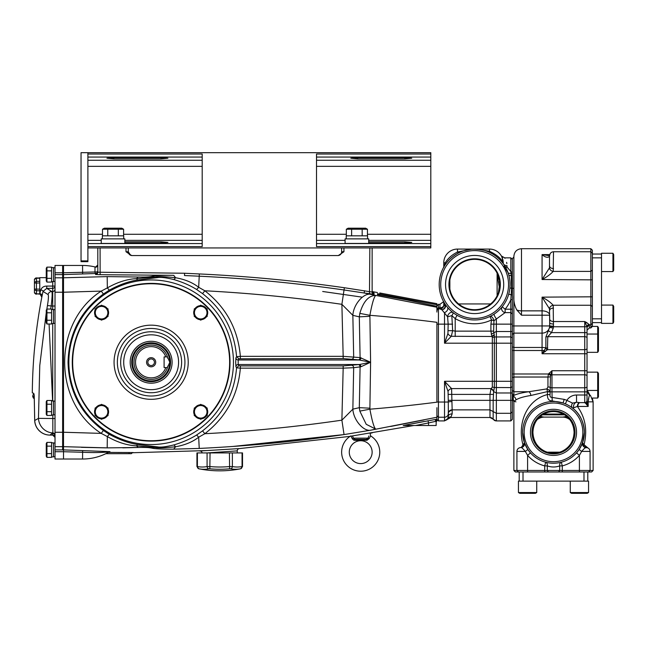 <?xml version="1.0" encoding="UTF-8"?>
<svg xmlns="http://www.w3.org/2000/svg" width="646" height="646" viewBox="0 0 646 646"><rect width="100%" height="100%" fill="white"/><g stroke="black" fill="none" stroke-linecap="round" stroke-linejoin="round"><path stroke-width="0.97" d="M63.51 274.598L95.568 273.508A2.285 2.285 0 0 0 97.804 271.231A2.285 0.783 0 0 1 95.519 272.006A2.285 0.783 0 0 1 94.986 271.99A2.285 0.589 -91.9 0 0 95.568 273.508L95.568 274.502L100.13 274.695L173.701 275.333C161.758 275.277 154.337 275.656 151.447 276.464C149.234 276.981 144.817 277.166 138.187 277.021L107.179 276.609L62.638 277.812L62.638 265.466L62.638 274.598L55.015 274.598L55.015 265.466L63.51 265.466L63.51 292.226L101.22 291.104C52.528 322.435 52.463 402.006 101.22 433.385L63.51 432.247L63.51 436.825M62.638 274.51L63.51 274.51L63.51 265.466L82.559 265.466A53.343 53.343 0 0 1 95.56 267.073L97.804 264.981A2.285 2.221 0 0 1 94.986 267.137L94.986 271.99L63.51 272.774M97.804 247.943L97.804 272.216A2.285 2.285 0 0 1 95.568 274.502M125.994 247.943L125.994 251.746L131.647 255.558L338.286 255.558L343.938 251.746L343.938 247.943M379.759 294.027L377.466 293.744L377.466 294.616L379.759 295.125L379.759 294.027L436.906 304.759L436.906 303.701L436.906 307.238L375.681 295.408L364.166 292.993L374.05 294.31A2.285 2.285 -0 0 1 372.136 292.057L344.358 287.728C296.239 280.832 247.894 276.238 199.331 273.944L184.594 273.25L97.804 272.216M372.136 292.057L372.136 247.943M341.653 247.943L341.621 252.247A3.811 3.811 0 0 1 341.524 252.748L341.354 253.232A3.811 3.811 0 0 1 341.112 253.7L340.797 254.153A3.811 3.811 0 0 1 339.368 255.243A3.811 3.811 0 0 0 340.797 254.153L341.112 253.7A3.811 3.811 0 0 0 341.354 253.232L341.524 252.748A3.811 3.811 0 0 0 341.621 252.247L341.653 251.746A3.811 3.811 0 0 1 337.842 255.558A3.811 3.811 0 0 0 341.653 251.746L343.938 251.746M125.994 251.746L128.288 251.746A3.811 3.811 0 0 0 130.573 255.243L128.288 251.746A3.811 3.811 0 0 0 132.091 255.558A3.811 3.811 0 0 1 130.573 255.243L128.288 251.746L128.288 247.943M184.594 273.25L184.506 275.535L199.226 276.205C247.717 278.491 295.989 283.085 344.035 289.981L341.887 304.323L343.171 356.334L240.352 356.334C238.043 329.298 226.197 307.448 204.839 290.781C250.769 293.187 296.449 297.701 341.887 304.323L352.853 315.353L359.305 316.847L360.097 357.601A2.285 1.567 -82.9 0 1 358.522 359.862L370.602 362.245L369.883 315.305C392.227 317.105 414.57 319.439 436.906 322.314L436.906 402.175C414.57 405.05 392.227 407.384 369.883 409.184L370.602 362.245L360.097 357.601L343.171 356.334L343.171 358.595L358.522 359.862M202.561 293.623L204.839 290.781L198.669 287.284C192.661 282.568 184.966 279.387 175.599 277.732C164.722 276.593 157.842 276.367 154.967 277.053L136.556 278.62C127.004 279.129 117.265 282.221 107.349 287.906L101.22 291.104L103.392 294.011L109.263 290.191C119.171 284.765 128.586 281.373 137.509 280.009L157.576 277.594C160.692 276.997 166.135 277.659 173.911 279.581C182.511 282.116 190.094 285.427 196.667 289.521L202.561 293.623C223.04 309.652 234.377 330.663 236.573 356.665L235.919 357.827L235.693 362.245L235.919 366.662L236.573 367.824C234.377 393.826 223.04 414.837 202.553 430.874L196.65 434.984C190.077 439.062 182.511 442.373 173.96 444.9C166.151 446.83 160.684 447.492 157.576 446.895L137.517 444.488C128.594 443.124 119.171 439.724 109.247 434.29L103.392 430.478C80.556 413.488 68.775 390.749 68.04 362.245C68.799 333.691 80.588 310.944 103.392 294.011M199.331 273.944L198.669 287.284L196.667 289.521M352.102 359.063A2.285 1.567 -82.9 0 0 353.677 356.794L352.853 315.353C353.37 304.524 363.666 292.565 370.949 294.334M359.822 313.383C363.278 301.593 368.567 295.602 375.681 295.408C373.929 297.208 371.991 303.838 369.883 315.305L359.822 313.383L359.305 316.847L369.803 316.314M240.352 358.595L240.352 356.334L236.573 356.665L238.842 358.78L343.171 358.595M233.448 362.245A82.3 82.3 0 0 0 151.148 279.944A82.3 82.3 0 0 0 68.847 362.245A82.3 82.3 0 0 0 151.148 444.545A82.3 82.3 0 0 0 233.448 362.245M72.271 362.245A78.869 78.869 0 0 1 151.148 283.376A78.869 78.869 0 0 1 230.016 362.245A78.869 78.869 0 0 1 151.148 441.113A78.869 78.869 0 0 1 72.271 362.245M109.868 451.651L63.51 449.891L63.51 446.677L107.179 447.88L138.187 447.468C144.801 447.323 149.218 447.508 151.447 448.033C154.321 448.833 161.742 449.212 173.701 449.156L199.234 448.429C247.717 446.12 295.989 441.509 344.052 434.58L370.949 430.155L436.906 417.251L436.906 420.917L436.147 421.071L436.906 420.917A2.285 2.035 -101.4 0 0 436.147 421.273M436.906 312.058L436.906 307.238M432.885 418.083L436.906 417.251L436.906 407.699M403.217 425.496L436.906 419.181A2.285 2.043 -96.1 0 0 435.331 421.418L428.524 422.936L428.524 425.496L403.217 425.496L424.164 421.483M108.326 452.394L133.294 452.563A2.285 2.285 -149.4 0 0 131.332 453.686L105.815 453.686A53.343 53.343 0 0 1 82.559 459.023A53.343 53.343 0 0 0 109.174 451.909L109.949 451.643L109.174 451.909C101.6 452.628 92.725 452.749 82.559 452.265L63.51 451.715L63.51 459.023L63.51 449.979L62.638 449.979L62.638 274.598M206.704 450.569L133.189 452.717A2.285 2.285 0 0 0 131.332 453.686M202.174 452.927A2.285 2.285 0 0 0 199.808 450.997L239.375 448.59A2.285 2.285 0 0 0 237.252 450.876L207.277 452.927M413.997 425.496L349.276 436.462L239.375 448.59M428.524 425.496L436.147 425.496L436.147 421.095L436.728 419.642A2.285 2.027 73.6 0 1 436.906 419.601L436.688 419.666M390.652 426.465L424.164 419.892M369.803 408.175L359.305 407.666L352.853 409.152C353.378 419.981 363.674 431.916 370.949 430.155L375.681 429.081L366.225 424.301L359.822 411.106L369.883 409.184C372.136 421.192 374.074 427.822 375.681 429.081M103.392 430.478L101.22 433.385L107.341 436.583C117.265 442.268 127.004 445.36 136.556 445.869L154.967 447.436C157.866 448.122 164.746 447.896 175.599 446.757C184.966 445.102 192.661 441.921 198.669 437.205L199.234 448.429L206.704 448.058M232.754 446.467L344.052 434.58L341.887 420.166C296.401 426.796 250.713 431.31 204.839 433.716C226.197 417.041 238.043 395.19 240.36 368.155L240.36 365.894L238.842 365.709L238.188 364.514L238.188 359.975L359.483 359.975A2.285 1.445 -83.8 0 0 360.936 357.714M148.919 447.654L151.447 448.033L157.576 446.895M122.772 447.856L138.187 447.468L136.556 445.869L137.517 444.488M81.404 447.323L105.5 447.856M129.878 452.507L129.273 452.507M234.982 448.857L232.754 448.986M349.276 436.462L350.116 436.325A19.049 19.049 0 0 0 360.702 471.217A19.049 19.049 0 0 0 370.61 435.888L369.141 438.642L368.01 438.149C370.303 433.191 370.303 433.191 368.01 438.149L368.882 435.985M370.61 435.888L370.085 433.232L372.136 432.917M379.759 292.969L436.906 303.701L379.759 292.969M377.466 292.557L372.298 291.604M82.631 273.912L82.559 265.466A53.343 53.343 0 0 1 95.56 267.073A53.343 53.343 0 0 1 95.576 267.081L94.986 267.137M377.466 293.744L377.466 294.616M63.51 282.407L63.51 451.715M340.402 254.572L339.368 255.243L340.402 254.572M322.693 291.491L361.469 297.055M379.759 295.125L406.423 299.857L436.906 306.317M374.05 294.31L374.05 293.018L373.445 292.824M238.842 365.709L236.573 367.824L240.36 368.155L343.171 368.155L341.887 420.166L352.853 409.152L353.677 367.695L360.936 366.775L370.602 362.245L359.483 364.514L343.171 365.894L240.36 365.894M343.171 365.894L343.171 368.155L353.677 367.695A2.285 1.567 82.9 0 0 352.102 365.426M107.179 447.88L107.341 436.583L109.247 434.29M173.701 449.156L175.599 446.757L173.96 444.9M196.65 434.984L198.669 437.205L204.839 433.716L202.553 430.874M358.522 364.627A2.285 1.567 82.9 0 1 360.097 366.888L359.305 407.666L359.822 411.106M109.263 290.191L107.349 287.906L107.179 276.609M137.509 280.009L136.556 278.62L138.187 277.021M344.358 287.728L344.035 289.981L364.166 292.993L364.522 290.74M173.911 279.581L175.599 277.732L173.701 275.333M151.447 276.464L157.576 277.594M235.919 357.827A2.285 2.261 -150 0 0 238.188 359.975L238.842 358.78M235.919 366.662A2.285 2.261 150 0 1 238.188 364.514L359.483 364.514A2.285 1.445 83.8 0 1 360.936 366.775M369.488 293.841L369.851 247.943M100.09 247.943L100.13 274.695M374.05 293.018A2.285 2.285 -0 0 1 372.136 290.757C372.718 292.452 373.202 293.155 373.582 292.872L373.477 292.84M233.093 451.158L237.252 450.876L237.252 452.927M436.147 421.095L435.331 421.418M428.072 420.699L428.524 422.936L415.556 425.496M436.906 420.917A2.285 2.285 0 0 0 436.147 422.629M151.148 334.814A27.431 27.431 0 0 1 178.579 362.245A27.431 27.431 0 0 1 151.148 389.675A27.431 27.431 0 0 1 123.709 362.245A27.431 27.431 0 0 1 151.148 334.814M72.659 362.245A78.489 78.489 0 0 0 151.148 440.733A78.489 78.489 0 0 0 229.637 362.245A78.489 78.489 0 0 0 151.148 283.755A78.489 78.489 0 0 0 72.659 362.245M357.658 157.616L404.905 157.616L411.76 158.213L404.905 158.811L357.658 158.811L350.794 158.213L357.658 157.616L357.658 158.811M113.809 157.616L161.048 157.616L167.912 158.213L161.048 158.811L113.809 158.811L106.945 158.213L113.809 157.616L113.809 158.811M430.809 160.265L430.809 152.682L87.896 152.682L87.896 154.023L202.198 154.023L202.198 246.602L87.896 246.602L87.896 247.943L430.809 247.943L430.809 160.265L316.508 160.265M368.704 241.814L404.905 241.814L411.76 242.411L404.905 243.009L368.704 243.009M124.856 241.814L161.048 241.814L167.912 242.411L161.048 243.009L124.856 243.009M430.809 246.602L316.508 246.602L316.508 154.023L430.809 154.023M87.896 261.654L81.041 261.654L81.041 152.682L87.896 152.682L87.896 261.654M81.041 260.895L87.896 260.895M101.228 243.445L124.856 243.445L124.856 238.875L101.228 238.875L101.228 243.445M123.604 229.241L102.488 229.241L104.281 228.2L121.803 228.2L123.604 229.241L123.604 235.822M102.488 229.241L102.488 235.822M107.761 229.241L107.761 235.822M118.323 229.241L118.323 235.822M123.709 238.875L123.709 235.822L102.375 235.822L102.375 238.875M345.085 243.445L368.704 243.445L368.704 238.875L345.085 238.875L345.085 243.445M367.453 229.241L346.337 229.241L348.129 228.2L365.66 228.2L367.453 229.241L367.453 235.822M346.337 229.241L346.337 235.822M351.618 229.241L351.618 235.822M362.172 229.241L362.172 235.822M367.566 238.875L367.566 235.822L346.224 235.822L346.224 238.875M154.442 362.245A3.295 3.295 0 0 0 151.148 358.95A3.295 3.295 0 0 0 147.853 362.245A3.295 3.295 0 0 0 151.148 365.539A3.295 3.295 0 0 0 154.442 362.245M155.718 362.245A4.57 4.57 0 0 0 151.148 357.674A4.57 4.57 0 0 0 146.569 362.245A4.57 4.57 0 0 0 151.148 366.815A4.57 4.57 0 0 0 155.718 362.245M131.711 362.245A19.428 19.428 0 0 0 151.148 381.673A19.428 19.428 0 0 0 170.576 362.245A19.428 19.428 0 0 0 151.148 342.816A19.428 19.428 0 0 0 131.711 362.245M172.102 362.245A20.955 20.955 0 0 1 151.148 383.199A20.955 20.955 0 0 1 130.193 362.245A20.955 20.955 0 0 1 151.148 341.29A20.955 20.955 0 0 1 172.102 362.245M165.828 367.582L164.1 367.582L164.1 356.907L165.828 356.907A15.625 15.625 0 0 0 141.821 349.712A15.625 15.625 0 0 0 141.821 374.777A15.625 15.625 0 0 0 165.828 367.582L167.443 367.582A17.143 17.143 0 0 1 141.054 376.109A17.143 17.143 0 0 1 141.054 348.38A17.143 17.143 0 0 1 167.443 356.907L169.817 362.245L167.443 367.582A17.143 17.143 0 0 0 167.879 365.975M167.443 356.907A17.143 17.143 0 0 1 167.879 358.514A17.143 17.143 0 0 0 167.443 356.907L165.828 356.907M82.631 450.577L82.559 459.023L55.015 459.023L55.015 449.891L62.638 449.891L62.638 432.263L63.51 432.263L63.51 292.226L62.638 292.226L62.638 277.812L55.015 277.812L55.015 274.598M46.254 277.659L39.777 277.659L39.777 293.655L40.771 289.901C41.812 287.397 43.807 286.121 46.754 286.073L52.73 286.073L52.73 281.624M32.3 392.873L33.753 393.341L32.3 392.873A533.426 533.426 0 0 1 41.82 297.128L43.007 291.411L48.095 294.576C48.692 295.561 48.474 299.235 47.441 305.582L46.827 309.248M55.015 449.891L55.015 277.812M33.753 393.341L34.23 395.174L34.682 420.514A15.238 15.238 0 0 0 49.912 435.097L52.843 432.957L52.819 414.974M34.19 395.158L34.722 420.514A15.238 15.189 60.4 0 0 49.912 435.089L52.73 435.097L49.912 435.089A15.238 15.238 0 0 1 34.682 420.514L38.469 418.366A15.238 15.092 60.5 0 0 52.843 432.957A2.285 2.277 180 0 1 55.015 435.234M46.254 312.729L39.769 365.507L38.469 418.366L55.015 418.535M55.015 432.263L62.638 432.263L62.638 292.226L55.015 292.226M42.022 296.167A2.285 2.067 -168.3 0 0 39.777 293.655L41.82 297.128M48.095 294.576A3.811 3.779 -58.3 0 1 51.809 291.507L46.754 288.366L43.007 291.411A2.285 1.034 -168.2 0 0 40.771 289.901M50.679 309.046L51.155 306.083C52.189 297.661 52.407 292.8 51.809 291.507L52.73 291.507L52.73 288.366A2.285 2.285 180 0 0 55.015 286.081L52.73 286.073L52.73 288.366L46.754 288.366L46.754 286.073M52.601 400.956L49.088 324.001M47.441 305.582L52.73 306.083L52.73 291.507A2.285 2.277 180 0 0 55.015 289.23M54.87 436.599L55.015 437.39A2.285 2.285 180 0 0 52.73 435.089L52.73 433.466A2.285 2.285 180 0 1 55.015 435.751M39.777 277.974L36.459 277.974L36.459 289.117L34.44 289.004L34.44 283.077L39.777 282.964M34.44 283.077L34.44 282.302L36.459 281.309L39.777 281.309M39.777 289.117L36.459 289.117L36.459 290.773L34.44 289.788L34.44 289.004M34.44 282.302L34.44 279.338L36.459 278.232L39.777 278.232M39.777 290.773L36.459 290.773L36.459 293.849L34.44 292.751L34.44 289.788M34.19 398.525A38.098 38.098 0 0 1 33.309 397.984L34.19 398.275M34.19 396.717L32.671 396.224L33.269 394.383L34.141 394.674M219.729 470.837A107.825 107.825 0 0 0 240.675 468.778L242.516 466.541L242.516 452.927L196.941 452.927L196.941 466.541L198.782 468.778A107.825 107.825 0 0 0 219.729 470.837M197.401 466.565A104.014 52.003 -90 0 0 207.083 466.565L210.047 466.565A104.014 104.014 0 0 0 229.411 466.565L232.374 466.565A104.014 52.003 90 0 0 242.056 466.565L242.056 466.565A2.285 1.97 79.4 0 1 240.514 468.81A106.267 53.133 -90 0 1 230.63 468.81L229.621 468.81A106.267 106.267 0 0 1 209.837 468.81L208.828 468.81A106.267 53.133 90 0 1 198.936 468.81A2.285 1.97 100.6 0 1 197.401 466.565L197.401 452.927M207.083 452.927L207.083 466.565A2.285 1.97 79.4 0 0 208.828 468.81M210.047 452.927L209.837 468.81M229.411 452.927L229.621 468.81M232.374 452.927L232.374 466.565A2.285 1.97 100.6 0 1 230.63 468.81M369.141 438.642L367.001 440.273L353.693 440.176M352.369 438.989L354.412 440.273L360.444 440.524M360.702 440.524L363.835 440.338M349.276 452.168A11.434 11.434 0 0 1 360.702 440.733A11.434 11.434 0 0 1 372.136 452.168A11.434 11.434 0 0 1 360.702 463.594A11.434 11.434 0 0 1 349.276 452.168M354.412 440.273A1.526 0.476 100.2 0 1 354.953 439.401L360.702 440.467L366.452 439.401L368.01 438.149L353.402 438.149L352.514 435.953M367.001 440.273A1.526 0.476 79.8 0 0 366.452 439.401L354.953 439.401L353.402 438.149L352.264 438.642L350.802 435.888M207.003 411.817A6.29 6.29 0 0 1 200.72 418.107A6.29 6.29 0 0 1 194.43 411.817A6.29 6.29 0 0 1 200.72 405.535A6.29 6.29 0 0 1 207.003 411.817M194.244 411.817L194.244 415.556L200.72 419.294L207.196 415.556L207.196 408.078L200.72 404.339L194.244 408.078L194.244 411.817M207.196 409.136A7.009 7.009 0 0 1 207.196 414.498M206.284 416.089A7.009 7.009 0 0 1 201.633 418.769M199.8 418.769A7.009 7.009 0 0 1 195.157 416.089M194.244 414.498A7.009 7.009 0 0 1 194.244 409.136M195.157 407.553A7.009 7.009 0 0 1 199.8 404.864M201.633 404.864A7.009 7.009 0 0 1 206.284 407.553M107.858 411.817A6.29 6.29 0 0 1 101.575 418.107A6.29 6.29 0 0 1 95.285 411.817A6.29 6.29 0 0 1 101.575 405.535A6.29 6.29 0 0 1 107.858 411.817M95.091 411.817L95.091 415.556L101.575 419.294L108.052 415.556L108.052 408.078L101.575 404.339L95.091 408.078L95.091 411.817M108.052 409.136A7.009 7.009 0 0 1 108.052 414.498M107.131 416.089A7.009 7.009 0 0 1 102.488 418.769M100.655 418.769A7.009 7.009 0 0 1 96.012 416.089M95.091 414.498A7.009 7.009 0 0 1 95.091 409.136M96.012 407.553A7.009 7.009 0 0 1 100.655 404.864M102.488 404.864A7.009 7.009 0 0 1 107.131 407.553M95.285 312.672A6.29 6.29 0 0 1 101.575 306.382A6.29 6.29 0 0 1 107.858 312.672A6.29 6.29 0 0 1 101.575 318.954A6.29 6.29 0 0 1 95.285 312.672M108.052 312.672L108.052 308.933L101.575 305.195L95.091 308.933L95.091 316.411L101.575 320.15L108.052 316.411L108.052 312.672M95.091 315.353A7.009 7.009 0 0 1 95.091 309.991M96.012 308.4A7.009 7.009 0 0 1 100.655 305.72M102.488 305.72A7.009 7.009 0 0 1 107.131 308.4M108.052 309.991A7.009 7.009 0 0 1 108.052 315.353M107.131 316.944A7.009 7.009 0 0 1 102.488 319.625M100.655 319.625A7.009 7.009 0 0 1 96.012 316.944M194.43 312.672A6.29 6.29 0 0 1 200.72 306.382A6.29 6.29 0 0 1 207.003 312.672A6.29 6.29 0 0 1 200.72 318.954A6.29 6.29 0 0 1 194.43 312.672M207.196 312.672L207.196 308.933L200.72 305.195L194.244 308.933L194.244 316.411L200.72 320.15L207.196 316.411L207.196 312.672M194.244 315.353A7.009 7.009 0 0 1 194.244 309.991M195.157 308.4A7.009 7.009 0 0 1 199.8 305.72M201.633 305.72A7.009 7.009 0 0 1 206.284 308.4M207.196 309.991A7.009 7.009 0 0 1 207.196 315.353M206.284 316.944A7.009 7.009 0 0 1 201.633 319.625M199.8 319.625A7.009 7.009 0 0 1 195.157 316.944M46.94 442.397L46.254 443.592L46.254 456.165L46.94 457.36L46.94 442.397L51.583 442.397L51.583 446.136L46.94 446.136M46.94 457.36L51.583 457.36L51.583 453.621L46.94 453.621M53.489 449.882L53.489 456.892L51.583 456.892L51.583 442.865L53.489 442.865L53.489 449.882M46.94 400.488L46.254 401.683L46.254 414.256L46.94 415.443L46.94 400.488L51.583 400.488L51.583 404.226L46.94 404.226M46.94 415.443L51.583 415.443L51.583 411.704L46.94 411.704M53.489 407.965L53.489 414.974L51.583 414.974L51.583 400.956L53.489 400.956L53.489 407.965M46.94 282.092L46.94 278.353L51.583 278.353L51.583 282.092L46.94 282.092L46.254 280.897L46.254 268.324L46.94 267.129L51.583 267.129L51.583 270.868L46.94 270.868L46.94 267.129M46.359 268.93L46.94 270.868L46.94 278.353M53.489 267.597L53.489 281.624L51.583 281.624L51.583 267.597L53.489 267.597M46.94 324.001L46.94 320.263L51.583 320.263L51.583 324.001L46.94 324.001L46.254 322.806L46.254 310.233L46.94 309.046L51.583 309.046L51.583 312.785L46.94 312.785L46.94 309.046M46.94 320.263L46.94 312.785M53.489 309.515L53.489 323.533L51.583 323.533L51.583 309.515L53.489 309.515M46.52 269.947L46.94 270.868M499.794 284.515A25.17 25.17 0 0 0 474.632 259.345A25.17 25.17 0 0 0 449.463 284.515A25.17 25.17 0 0 0 474.632 309.684A25.17 25.17 0 0 0 499.794 284.515M474.632 310.217A25.703 25.703 0 0 0 500.335 284.515A25.703 25.703 0 0 0 474.632 258.812A25.703 25.703 0 0 0 448.922 284.515A25.703 25.703 0 0 0 474.632 310.217M474.632 313.593A29.07 29.07 0 0 0 503.702 284.515A29.07 29.07 0 0 0 474.632 255.445A29.07 29.07 0 0 0 445.554 284.515A29.07 29.07 0 0 0 474.632 313.593M499.471 280.469L497.105 273.201L497.105 295.836M440.717 284.515A33.907 33.907 0 0 1 474.632 250.608A33.907 33.907 0 0 1 508.539 284.515A33.907 33.907 0 0 1 474.632 318.43A33.907 33.907 0 0 1 440.717 284.515M509.969 281.963L510.065 284.515A35.433 35.433 0 0 0 474.632 249.081A35.433 35.433 0 0 0 439.191 284.515A35.433 35.433 0 0 0 474.632 319.956A35.433 35.433 0 0 0 510.065 284.515L509.896 287.954L511.64 288.245L510.825 299.679L510.825 420.917L496.346 420.917L496.346 392.978L512.351 392.978L512.351 309.208L505.132 309.208L502.168 306.81A3.811 3.182 39 0 0 501.611 309.208A3.811 3.182 39 0 0 505.132 312.607L510.825 312.607L512.351 313.964L512.351 288.326L513.877 288.326L513.877 295.27C513.433 300.495 514.394 305.38 516.768 309.927L521.492 315.191L542.067 315.191L542.067 325.947L513.877 325.947L513.877 256.325L513.877 257.084L512.351 258.61L512.351 288.326M443.802 305.09A3.811 3.803 -90 0 1 439.999 308.901L438.432 308.901L438.432 304.331L439.958 304.331L439.958 307.811A3.811 2.721 0 0 0 443.77 305.09A3.811 3.811 0 0 1 439.958 308.901L441.888 309.757A3.811 3.182 -57.9 0 0 445.215 306.164L443.77 305.09L443.762 301.916A3.811 3.375 150.6 0 1 444.133 303.79L443.77 301.642L445.215 306.164A3.811 2.673 -33.5 0 0 445.07 304.056A3.811 3.513 -33.5 0 1 441.888 309.757L447.613 316.823L448.163 324.147L447.92 333.514L444.529 343.196L451.32 336.283L491.889 336.493L492.333 337.317L492.333 387.172L490.936 388.9L489.983 394.407L489.983 417.494L493.164 419.206L493.164 400.35L512.351 400.35L512.351 392.978M493.625 331.14L455.196 331.14L452.644 330.671L451.829 315.628A3.811 0.904 127.6 0 0 453.024 312.607A3.811 2.568 -52.4 0 0 447.831 315.628A3.811 2.568 -52.4 0 0 447.613 316.823L451.829 315.628L455.196 318.615A39.245 39.245 0 0 0 491.574 319.915L490.903 324.147L490.903 331.14L491.889 336.493A3.811 2.374 -36.4 0 0 494.263 334.838L493.625 331.14L493.956 320.747L505.132 312.607L505.132 309.208A39.245 39.245 0 0 0 510.825 299.679L512.351 299.679M493.754 319.915A3.811 2.027 64.4 0 0 489.926 316.483L491.574 319.915L493.956 320.747A3.811 2.027 64.4 0 0 493.754 319.915M504.05 266.192L507.966 272.507L508.685 274.736A3.811 1.575 164 0 0 511.261 275.495L511.64 288.245L512.351 288.213M501.934 257.035L503.202 262.801C501.126 253.628 501.126 253.628 503.202 262.801A13.719 13.719 0 0 0 489.49 249.081L457.481 249.081A13.719 13.719 0 0 0 443.77 262.801L445.255 262.801A3.811 2.657 -146.4 0 1 445.118 264.908C448.259 260.007 452.935 255.921 459.144 252.643A3.811 1.655 -115.9 0 1 457.481 252.037C452.055 254.734 447.977 258.319 445.255 262.801L443.77 267.387M510.825 420.917L512.351 419.399L512.351 400.35M506.868 263.633L506.617 262.333M443.77 262.801A13.719 13.719 0 0 1 457.481 249.081A13.719 13.719 0 0 0 443.77 262.801L443.77 267.105A3.811 3.375 -150.6 0 0 444.133 265.248M504.97 258.335L504.663 257.843L510.825 257.843L510.825 271.562L507.013 267.016L507.013 265.635C504.397 255.315 504.397 255.315 507.013 265.635A3.811 2.834 180 0 1 503.202 262.801A13.719 13.719 0 0 0 489.49 249.081A13.719 13.719 0 0 1 503.202 262.801L502.806 261.864A3.811 3.416 -35.7 0 0 503.395 263.826L503.202 262.801A3.811 3.416 -8.5 0 0 503.21 263.358L502.806 261.864C500.254 257.73 495.813 254.193 489.49 251.278L477.935 249.235M450.965 417.106L452.152 413.884A3.811 2.366 0 0 0 448.34 416.25L447.743 418.495A3.811 3.811 180 0 1 444.529 420.263L444.529 420.489A3.811 3.811 180 0 0 446.967 419.609L446.749 419.771M452.152 409.822L451.586 388.577L444.529 381.293L444.529 417.227L438.432 417.227L438.432 420.917L444.529 420.917L444.529 420.489M501.466 256.099L502.572 258.683M503.097 261.073L502.459 258.343M502.717 257.31L501.603 256.365M449.818 288.754A9.141 1.276 -0 0 1 449.866 288.875L449.866 280.154A9.141 1.276 0 0 1 449.818 280.283M457.085 315.305L455.196 318.615L455.196 336.493M471.322 249.235L457.481 252.037L457.481 249.081M505.705 267.492A3.811 2.075 131.5 0 0 507.013 267.016A3.811 2.665 0 0 1 505.269 266.717M448.34 413.488L448.34 416.25M436.906 415.709L438.432 417.227L438.432 308.901L436.906 310.427M512.351 386.688L510.825 387.584L494.343 387.527L494.343 336.962L510.825 336.905L512.351 337.801M512.351 331.511L496.346 331.511L493.794 332.658A3.811 1.389 -25.7 0 1 491.235 334.184M512.351 381.293L444.529 381.293L448.058 391.492L448.259 400.35L493.164 400.35L493.641 391.654L496.346 392.978L496.346 343.196L512.351 343.196M489.49 249.081L489.49 251.278A3.811 1.76 -67.8 0 1 488.045 251.722M480.769 249.445A3.811 1.978 -81 0 1 480.18 249.518C471.79 248.88 471.12 249.372 469.085 249.518C471.12 249.372 471.79 248.88 480.18 249.518M512.351 272.402L510.825 271.562L511.261 275.495L512.351 276.222M507.966 272.507A3.811 1.817 160.2 0 0 511.034 273.242L512.351 274.049M468.487 249.445A3.811 1.978 -99 0 0 469.085 249.518M508.685 294.293L512.351 294.907M492.333 337.317A3.811 2.35 0 0 0 494.343 336.962L494.263 334.838M490.936 388.9A3.811 2.237 46 0 1 493.641 391.654L494.343 387.527A3.811 2.35 0 0 0 492.333 387.172M447.92 333.514A3.811 2.592 28.2 0 0 451.32 336.283L452.644 330.671L448.163 330.671M493.778 391.323A3.811 2.342 48.8 0 0 491.113 388.577L451.586 388.577A3.811 2.778 -25.8 0 0 448.058 391.492M447.452 307.254A3.811 2.536 -39.9 0 1 444.529 312.591L444.529 343.196L496.346 343.196L496.346 318.785A3.811 0.929 56.4 0 1 494.238 314.029M450.965 416.945A3.811 3.529 30.1 0 0 447.743 418.495L447.743 418.721M448.259 400.35L448.34 413.618C447.751 412.632 449.018 411.381 452.143 409.871L489.983 409.871L496.346 413.303L510.825 413.303L512.351 411.777M499.649 281.809L498.413 282.189L497.105 273.25A3.811 0.856 0 0 0 497.242 273.476M586.229 404.073L588.175 406.439L588.175 401.844L587.028 402.095L587.028 326.731L584.743 326.755L584.743 332.633L551.498 332.633L553.267 328.103A11.402 11.402 0 0 0 553.444 326.755L553.21 305.251C550.497 302.304 546.782 299.599 542.067 297.144L549.496 308.845L549.689 322.645L549.689 315.191A7.623 4.336 180 0 0 542.067 310.863L521.492 310.863L521.492 248.702C516.865 249.154 514.329 251.69 513.877 256.325C514.329 251.69 516.865 249.154 521.492 248.702C516.865 249.154 514.329 251.69 513.877 256.325M515.96 401.869L514.054 401.247L515.96 399.898C518.811 398.073 523.777 396.604 530.859 395.481L547.428 391.613L547.428 394.553C547.291 398.776 548.874 400.891 552.185 400.908L551.975 391.856L584.743 391.856L584.743 387.794L551.975 387.794L551.975 374.801L584.743 374.801L584.743 387.794A2.285 1.219 0 0 0 587.028 386.574L587.028 391.856L584.743 391.856L584.743 395.013L576.539 395.013A11.434 11.434 0 0 0 566.865 400.358A34.674 34.674 0 0 0 564.224 399.381L551.975 397.411C550.416 397.419 549.77 396.466 550.053 394.553L550.465 376.65L551.975 370.739L548.438 373.986L547.945 377.03A3.811 1.526 180 0 0 550.465 376.65M576.547 432.352A23.054 23.054 0 0 1 553.501 455.406A23.054 23.054 0 0 1 530.447 432.352A23.054 23.054 0 0 1 553.501 409.298A23.054 23.054 0 0 1 576.547 432.352M575.021 432.352A21.52 21.52 0 0 1 553.501 453.872A21.52 21.52 0 0 1 531.981 432.352A21.52 21.52 0 0 1 553.501 410.832A21.52 21.52 0 0 1 575.021 432.352M545.208 451.401C550.739 453.726 556.271 453.726 561.794 451.401C569.546 447.646 573.648 441.291 574.084 432.352C573.729 424.107 570.143 418.01 563.328 414.062C556.779 410.751 550.222 410.751 543.666 414.062C536.858 418.002 533.281 424.099 532.918 432.352C533.354 441.291 537.448 447.646 545.208 451.401L547.202 452.168L559.799 452.168L561.794 451.401M518.447 471.976L515.395 471.976L513.877 470.458L516.921 470.458L518.447 471.976L519.206 471.976L519.206 481.125L587.787 481.125L587.787 471.976L591.599 471.976L593.125 470.458L516.921 470.458L516.921 451.401A3.811 3.811 0 0 1 520.733 447.589L520.733 447.589M524.164 432.352A29.336 29.336 0 0 1 553.501 403.015A29.336 29.336 0 0 1 582.837 432.352A29.336 29.336 0 0 1 553.501 461.688A29.336 29.336 0 0 1 524.164 432.352M588.013 448.017L584.065 444.706C587.585 430.179 585.349 417.429 577.362 406.439L572.631 408.135C579.882 413.618 583.79 421.685 584.364 432.352A30.863 30.863 0 0 0 553.501 401.489A30.863 30.863 0 0 0 522.638 432.352L522.889 428.443M592.366 254.04L592.366 257.843L601.507 257.843L601.507 254.04L592.366 254.04L592.366 250.228L590.84 248.702L590.84 327.95L592.366 326.432L592.366 322.62L601.507 322.62L601.507 318.809L592.366 318.809L592.366 322.62M562.278 471.976L562.278 465.895A34.674 34.674 0 0 0 579.405 455.39L581.666 451.401L590.081 451.401L590.081 470.458L588.554 471.976M589.709 394.641L587.311 390.442M588.199 400.916L588.175 401.844L593.125 401.844L593.125 470.458M512.351 397.379L514.054 401.247L512.851 398.461L513.441 398.235L512.827 398.445L513.877 395.376L513.877 325.947L512.351 325.947M546.847 388.9L528.678 391.751L513.877 391.751L512.351 390.257L512.351 377.644L513.877 377.03L547.945 377.03L547.945 386.978L546.847 388.9A3.811 0.573 -98.7 0 1 547.428 391.613L550.053 391.541A3.811 2.487 -147.8 0 0 546.847 388.9M584.743 402.636L584.743 395.013L587.028 395.013L587.028 400.35A2.285 2.285 0 0 1 584.743 402.636A2.285 2.285 0 0 0 587.028 400.35A2.285 2.285 0 0 1 584.743 402.636L586.019 403.726A2.285 1.97 0 0 0 587.028 402.095L588.175 406.439L577.823 406.439A3.811 2.342 90 0 1 580.156 402.636L584.743 402.636A2.285 2.285 0 0 0 587.028 400.35M553.501 324.017A3.811 1.365 0 0 1 549.689 322.645L549.673 325.947L542.067 325.947L542.067 333.134L513.877 333.134L512.351 334.571L512.351 346.845L513.877 347.459L542.067 347.459A7.623 3.044 180 0 1 545.87 347.863L542.067 353.75L547.461 349.688L547.768 336.695L551.498 332.633L548.357 330.712L545.87 336.97L545.87 347.863A3.811 1.526 -0 0 0 547.768 348.065M587.069 322.774L584.743 321.538L587.028 326.731A2.285 2.204 0 0 1 589.313 324.526L584.743 321.538L553.501 321.538A3.811 2.608 0 0 1 549.689 318.93M527.588 471.976L527.588 455.39L530.439 452.862L527.709 449.309L524.358 442.526C525.578 443.996 524.382 445.683 520.765 447.589C521.072 446.959 522.59 448.227 525.335 451.401L527.588 455.39A34.674 34.674 0 0 0 544.723 465.895L547.299 465.895L547.299 470.458L548.333 471.976L558.661 471.976L559.694 470.458L559.694 465.895A3.811 2.536 75.3 0 1 561.317 462.205L562.278 465.895L559.694 465.895C555.552 467.357 551.426 467.357 547.299 465.895A3.811 2.536 104.7 0 0 545.684 462.205L544.723 465.895L544.723 471.976M588.288 399.922L588.369 399.309M588.49 398.687L588.635 398.057M587.069 402.765L587.295 404.008L587.069 402.765M512.351 398.138L512.787 399.204L513.021 398.735M569.788 419.625A11.434 11.434 0 0 0 562.642 417.114L544.352 417.114L562.642 417.114L566.76 416.428M532.926 432.973L532.926 431.73L532.926 432.973M574.076 431.73L574.076 432.973L574.076 431.73M540.242 416.428L543.165 416.969A11.434 10.788 0 0 0 537.835 418.842M559.799 452.168L547.202 452.168M584.154 446.975A3.811 2.705 123.5 0 1 584.065 444.706L582.555 442.744A3.811 3.787 -160.3 0 1 582.555 442.744L584.364 432.352A30.863 30.863 0 0 1 553.501 463.214A30.863 30.863 0 0 1 522.638 432.352L524.447 442.776L521.217 447.565M550.053 394.553L547.428 394.553C526.28 400.044 517.212 423.921 523.002 444.941A3.811 2.56 48.9 0 1 523.179 446.733M582.603 442.631A3.811 3.795 -160.6 0 1 582.603 442.623L579.284 449.309A3.811 0.452 33.3 0 0 581.666 451.401C584.396 448.235 585.922 446.967 586.237 447.589L585.656 447.646M549.496 256.454A3.811 2.907 -159.9 0 1 549.633 255.743L542.067 254.597C545.127 257.342 547.598 257.964 549.496 256.454L549.496 267.807L542.067 279.516C546.782 277.053 550.497 274.348 553.21 271.401L553.501 251.746L590.84 251.746L592.366 253.272M579.591 402.636L579.656 402.628A3.811 2.293 91.5 0 0 577.362 406.439L577.823 406.439M520.765 447.589A3.811 3.811 0 0 0 524.358 442.526L524.431 442.712A3.811 3.771 -19.6 0 0 524.431 442.712L524.366 442.542A3.811 3.811 0 0 0 524.366 442.534M553.493 463.214L553.024 463.214M579.284 449.309L576.563 452.862L579.405 455.39L579.405 471.976M588.175 401.844C588.708 397.419 589.257 395.263 589.814 395.384A9.141 8.996 180 0 1 587.157 390.442M512.351 350.503L542.067 350.503L542.067 333.134A7.623 7.187 180 0 0 549.536 327.385L548.357 330.712M549.496 308.845A3.811 3.125 -22.9 0 1 553.21 305.251L590.84 305.251L592.366 306.535M549.689 310.314A3.811 2.18 0 0 1 553.501 308.126M584.743 321.538L584.743 326.755L553.444 326.755L549.657 326.488L549.673 325.947L553.477 326.222M549.657 326.488A7.607 7.607 0 0 1 549.536 327.385L553.267 328.103M545.66 348.606A3.811 1.809 31.1 0 0 547.461 349.688L584.743 349.688L584.743 370.739L551.975 370.739L551.975 374.801A2.285 1.219 180 0 0 550.917 374.938L549.157 373.138M587.028 353.75L542.067 353.75L542.067 350.503L544.239 350.503A3.811 0.783 45 0 0 545.321 351.585M549.689 266.346A3.811 2.18 0 0 0 553.501 268.526M549.496 267.807A3.811 3.125 22.9 0 0 553.21 271.401L590.84 271.401L592.366 270.117M579.656 402.628L576.539 402.24L572.59 403.128L566.865 400.358L565.395 403.871M552.185 400.908L563.046 402.999L564.224 399.381M516.921 451.401L525.335 451.401A3.811 0.452 146.7 0 0 527.709 449.309M586.108 447.589L586.059 447.589A3.811 3.811 0 0 0 586.237 447.589A3.811 3.811 0 0 1 582.635 442.526L582.635 442.526A3.811 3.811 0 0 0 582.635 442.534M585.034 447.395L585.131 445.611L585.058 447.508M585.898 447.613A3.811 2.842 128.5 0 1 586.011 446.37M515.96 399.898A3.811 3.545 59 0 0 513.441 396.41L512.351 395.013M530.859 395.481A3.811 2.164 82 0 0 528.678 391.751C522.13 392.687 517.196 393.899 513.877 395.376L512.351 393.882M512.351 373.986L548.438 373.986L550.65 375.512M572.631 408.135A3.811 3.133 128.3 0 1 572.59 403.128M573.696 407.82A3.811 2.883 112.9 0 1 576.539 402.24L576.539 395.013M512.351 397.33L512.827 398.445M537.206 419.625A11.434 11.434 0 0 1 544.352 417.114L543.165 416.969M569.166 418.842A11.434 10.788 0 0 0 563.829 416.969M597.695 372.153L598.462 373.469L598.462 396.741L597.695 398.057L597.695 372.153L587.028 372.153M597.695 326.432L598.462 327.748L598.462 351.02L597.695 352.336L597.695 326.432L590.84 326.432M592.366 257.843L592.366 318.809M601.507 257.843L601.507 318.809M523.018 481.125L523.018 471.976L519.206 471.976M523.018 471.976L583.984 471.976L583.984 481.125M587.787 471.976L583.984 471.976M612.941 305.09L613.7 306.414L613.7 322.063L612.941 323.38L612.941 305.09L601.507 305.09M601.507 322.62L601.507 323.38L612.941 323.38M612.941 253.272L613.7 254.597L613.7 270.246L612.941 271.562L612.941 253.272L601.507 253.272L601.507 254.04M518.447 492.551L536.737 492.551L535.413 493.318L519.764 493.318L518.447 492.551L518.447 481.125L519.206 481.125M536.737 492.551L536.737 481.125M587.23 493.318L588.554 492.551L587.23 493.318L571.581 493.318L570.265 492.551L588.554 492.551L587.23 493.318L588.554 492.551L588.554 481.125L587.787 481.125M571.581 493.318L570.265 492.551L571.581 493.318L570.265 492.551L570.265 481.125M129.047 453.686L129.047 452.507L117.838 452.483M132.091 255.558A3.811 3.811 0 0 1 128.288 251.746A3.811 3.811 0 0 0 130.573 255.243M82.559 271.546L82.631 273.064M184.926 362.245A33.778 33.778 0 0 0 151.148 328.467A33.778 33.778 0 0 0 117.362 362.245A33.778 33.778 0 0 0 151.148 396.022A33.778 33.778 0 0 0 184.926 362.245M114.067 362.245A37.08 37.08 0 0 1 151.148 325.164A37.08 37.08 0 0 1 188.228 362.245A37.08 37.08 0 0 1 151.148 399.325A37.08 37.08 0 0 1 114.067 362.245M120.665 362.245A30.483 30.483 0 0 0 151.148 392.728A30.483 30.483 0 0 0 181.623 362.245A30.483 30.483 0 0 0 151.148 331.761A30.483 30.483 0 0 0 120.665 362.245M87.896 157.059L202.198 157.059M87.896 160.265L202.198 160.265M316.508 157.059L430.809 157.059M316.508 243.566L430.809 243.566M87.896 240.36L101.228 240.36M124.856 240.36L202.198 240.36M316.508 240.36L345.085 240.36M368.704 240.36L430.809 240.36M87.896 243.566L202.198 243.566M87.896 234.288L102.488 234.288M123.604 234.288L202.198 234.288M316.508 234.288L346.337 234.288M367.453 234.288L430.809 234.288M87.896 166.337L202.198 166.337M316.508 166.337L430.809 166.337M161.048 241.814L161.048 243.009M161.048 157.616L161.048 158.811M404.905 241.814L404.905 243.009M404.905 157.616L404.905 158.811M169.817 362.245A18.669 18.669 0 0 1 151.148 380.914A18.669 18.669 0 0 1 132.478 362.245A18.669 18.669 0 0 1 151.148 343.575A18.669 18.669 0 0 1 169.817 362.245M63.51 446.677L55.015 446.677M52.73 400.956L52.73 323.533M52.73 309.515L52.73 306.083L55.015 305.986M62.638 451.715L55.015 451.715M55.015 272.774L62.638 272.774M39.777 293.849L36.459 293.849L39.777 294.108M242.056 466.565L242.056 452.927M458.636 303.951L489.49 303.951L489.49 304.831M452.143 409.83A3.811 3.795 0.3 0 0 448.34 413.529A3.811 3.803 180 0 1 444.529 417.227L444.529 420.263M452.014 401.546A3.811 0.484 -1.4 0 0 448.276 402.03L436.906 402.03M452.644 324.147L436.906 324.147M439.958 308.901L439.958 307.811L438.432 307.811L436.906 308.901M448.259 394.407L493.164 394.407M452.152 413.884L452.152 409.871M490.903 324.147L512.351 324.147M494.206 334.523A3.811 2.253 -33.4 0 1 491.776 336.17L491.776 336.493M549.689 315.191L542.067 315.191L542.067 297.144L592.366 296.805M524.576 443.786A3.811 3.811 0 0 0 524.358 442.526L524.366 442.526M564.604 414.829L542.39 414.829M563.328 414.062L543.666 414.062M549.811 254.597L542.067 254.597L542.067 279.516L592.366 279.855M545.87 336.97A3.811 2.027 -0 0 1 547.768 336.695L584.743 336.695L584.743 349.688A2.285 1.219 0 0 0 587.028 348.477M590.84 327.95L589.313 327.95L589.313 324.526M521.492 315.191L521.492 310.863A7.623 4.336 0 0 1 516.768 309.927M587.028 332.633L584.743 332.633L584.743 336.695A2.285 1.219 0 0 1 587.028 337.915M587.028 370.739L584.743 370.739L584.743 374.801A2.285 1.219 0 0 1 587.028 376.012M547.428 391.856L551.975 391.856L551.975 387.794A2.285 1.219 180 0 1 550.465 387.487A3.811 2.027 180 0 0 547.945 386.978M97.804 264.981L96.561 266.911M52.73 435.097L55.015 437.39M34.44 279.209C35.522 278.055 36.192 277.643 36.459 277.974M34.44 292.872C35.522 294.027 36.192 294.447 36.459 294.108M32.671 396.224L33.309 397.984M55.015 456.738L53.489 456.738M55.015 443.019L53.489 443.019M55.015 414.829L53.489 414.829M55.015 401.109L53.489 401.109M55.015 267.751L53.489 267.751M55.015 281.47L53.489 281.47M55.015 309.668L53.489 309.668M55.015 323.38L53.489 323.38M495.934 420.901L493.164 419.206L494.335 420.344M494.771 420.578L495.442 420.812M504.663 257.843L501.385 255.969M492.099 418.14L491.42 417.776M490.992 417.631L490.411 417.518M444.529 420.917L448.437 418.18M446.652 419.827L447.71 418.769M436.906 419.399L438.432 420.917M436.906 305.857L438.432 304.331L436.906 305.857M446.604 419.868L450.617 417.494L489.983 417.494M489.49 303.951L490.75 303.846M439.958 304.331L443.6 301.634M512.351 259.369L510.825 257.843M498.413 282.189L499.253 286.727L498.381 292.848M592.366 323.38L590.84 324.906L589.313 324.906L587.028 327.191M593.125 401.844L592.301 398.057L593.125 401.844L590.444 395.384M512.787 399.204L513.877 401.869M513.877 401.109L513.877 470.458M590.84 248.702L521.492 248.702M553.501 251.746C551.183 251.972 549.916 253.248 549.689 255.558M563.046 402.999L562.06 402.7M590.081 451.401C589.855 449.091 588.579 447.815 586.269 447.589M524.479 442.946L524.189 445.449L522.041 447.371M586.197 447.589L586.237 447.589C584.678 449.188 581.037 442.413 582.635 442.526M589.313 327.95L587.028 330.243M512.351 398.057L513.11 398.824M597.695 398.057L592.301 398.057M598.462 389.118L597.695 390.442L587.028 390.442M598.462 335.371L597.695 334.047L587.028 334.047M597.695 352.336L587.028 352.336M612.941 271.562L601.507 271.562"/></g></svg>
